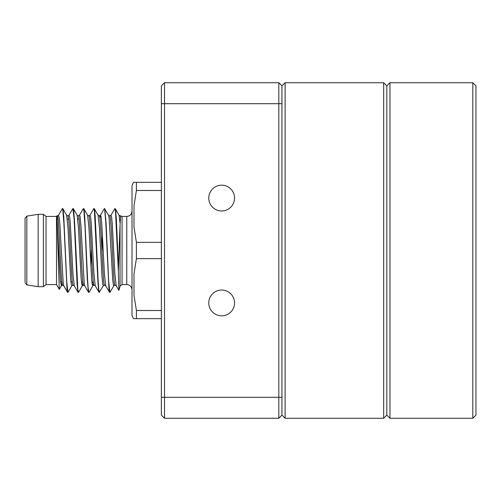 <?xml version="1.0" encoding="UTF-8"?>
<svg xmlns="http://www.w3.org/2000/svg" width="501" height="501" viewBox="0 0 501 501"><rect width="100%" height="100%" fill="white"/><g stroke="black" fill="none" stroke-linecap="round" stroke-linejoin="round"><path stroke-width="0.75" d="M472.806 418.279L475.95 415.129L475.95 85.871L472.806 82.721L472.806 418.279L389.966 418.279L389.966 82.721L386.816 85.871L383.672 82.721L383.672 418.279L285.107 418.279L285.107 82.721L281.957 85.871L281.957 415.129L285.107 418.279M389.966 418.279L386.816 415.129L386.816 85.871M161.366 318.661L133.999 318.661M161.366 258.641L136.41 258.641L133.999 273.79L133.999 295.371L136.41 310.52L161.366 310.52M161.366 190.48L136.41 190.48L133.999 205.629L133.999 227.21L136.41 242.359L161.366 242.359M136.41 318.661L136.41 310.52M133.473 182.339L132.007 185.489L132.007 315.511L133.473 318.661M136.41 258.641L136.41 242.359M136.41 190.48L136.41 182.339L133.999 182.339M161.366 182.339L136.41 182.339M132.007 289.822C131.694 286.641 129.947 284.887 126.766 284.581L126.766 216.419C129.947 216.113 131.694 214.359 132.007 211.178M126.766 216.419L122.081 216.419L122.081 284.581L120.058 286.134L120.058 224.742L120.641 215.843L122.081 216.419M120.635 215.843L120.547 216.445M120.058 224.742L118.368 271.373L115.512 211.591L114.873 208.56L110.94 215.261L111.591 216.839L112.249 223.546L114.867 273.389L116.182 285.739L118.881 290.411L118.368 271.367M120.058 286.134L118.881 290.411M90.744 263.714L91.345 248.984M99.029 292.346L95.209 285.739L93.9 273.389L91.276 223.546L90.618 216.839L89.967 215.261L93.837 208.598L94.407 210.458L97.827 280.046L98.559 289.885L99.148 292.434L103.35 285.739L102.743 284.462L101.972 276.483L99.43 227.773L98.108 215.261L99.279 215.9C101.027 213.752 102.774 287.248 104.521 285.107L105.692 285.739L104.383 273.377L101.759 223.54L101.108 216.839L100.451 215.261L99.261 215.9M101.828 248.984L102.423 234.455M99.887 218.185L100.451 215.261L104.277 208.654L104.671 209.174L105.817 222.964L108.955 289.014L109.362 291.901L109.894 292.44L113.84 285.733M88.783 215.9L88.796 215.9C90.543 213.758 92.29 287.242 94.038 285.107L95.209 285.739M110.934 215.261L109.763 215.9C111.51 213.752 113.264 287.248 115.011 285.107L116.182 285.739M120.221 215.9L120.697 217.115M108.567 215.223L109.769 215.9M104.39 208.566L108.592 215.267L109.124 217.922L112.7 279.696L113.52 285.651L115.005 285.1M119.056 215.23L120.152 223.997M90.894 266.545L91.489 252.016M93.906 208.56L94.282 208.654L94.676 210.483L95.177 215.944L98.102 280.14L98.741 289.115L99.417 292.44M101.972 252.016L102.567 237.286M104.772 208.666L106.093 223.17L108.661 281.437L109.894 292.434M114.873 208.56L115.255 208.666L115.687 210.796L116.37 219.382L118.368 265.317M56.507 216.419L56.507 284.581L46.023 284.581L46.023 216.419L56.507 216.419L56.857 215.812L60.364 280.798L61.404 285.739L61.967 282.815M66.633 215.236L67.961 227.623L70.585 277.46L71.236 284.167L71.893 285.739L73.083 285.1M68.988 215.267L69.72 217.328L70.315 223.678L72.983 274.341L74.236 285.739L73.065 285.1C71.317 287.242 69.57 213.758 67.823 215.893L68.988 215.267L72.814 208.66L73.303 208.641L73.584 209.681L74.536 221.354L77.855 289.91L78.557 292.334L82.377 285.739L83.548 285.1C81.801 287.248 80.054 213.752 78.306 215.9L77.135 215.261L78.444 227.617L81.068 277.454L81.726 284.161L82.377 285.745L82.941 282.815M87.606 215.236L88.934 227.617L91.551 277.46L92.209 284.161L92.867 285.739L93.424 282.815M56.889 215.825L57.333 215.893C59.08 213.758 60.828 287.242 62.581 285.107L62.612 285.094M56.507 284.581L59.312 289.353L61.404 285.739L62.581 285.107M57.246 224.166L59.256 289.346M57.333 215.906L58.504 215.267L62.331 208.666L62.757 209.299L63.903 223.509L67.034 289.277L67.572 292.334L67.954 292.434L71.893 285.739M72.933 208.566L74.161 219.476L77.085 283.823L77.868 291.745L78.438 292.434M78.306 215.9L79.477 215.255L83.323 208.623L83.855 210.007L84.995 225.97L87.274 278.832L88.414 291.995L88.971 292.427L92.867 285.739L94.038 285.1M62.45 208.56L63.045 209.387L63.746 216.363L66.746 281.925L67.954 292.434M83.416 208.56L84.124 210.025L84.694 216.037L87.543 278.863L88.113 287.574L88.927 292.446M46.023 284.581L43.399 286.678L43.399 214.322L46.023 216.419M25.05 281.957L25.05 218.211L26.816 216.138L38.157 214.322L38.157 286.678L43.399 286.678M26.816 216.138L26.816 284.862L38.157 286.678M25.05 218.211L25.05 219.043M281.957 103.694L278.813 103.694L278.813 82.721L164.516 82.721L161.366 85.871L164.516 82.721L164.516 103.694L278.813 103.694L278.813 418.279L281.957 415.129L278.813 418.279L164.516 418.279L164.516 103.694L161.366 103.694L161.366 415.129L164.516 418.279L161.366 415.129M161.366 85.871L161.366 103.694M221.661 210.965A12.894 12.894 0 0 1 210.495 191.626A12.894 12.894 0 0 1 232.827 191.626A12.894 12.894 0 0 1 221.661 210.965M221.661 315.824A12.894 12.894 0 0 1 210.495 296.486A12.894 12.894 0 0 1 232.827 296.486A12.894 12.894 0 0 1 221.661 315.824M278.813 82.721L281.957 85.871M383.672 82.721L285.107 82.721M93.261 281.418L92.078 283.178M58.504 215.267L59.325 218.067L59.92 224.993L63.189 282.789L63.746 285.733L67.572 292.334M79.477 215.255L80.11 216.708L81.005 226.696L84.268 283.685L84.725 285.745L88.545 292.346M161.366 397.306L281.957 397.306M472.806 82.721L389.966 82.721M60.477 281.957L61.861 281.957M70.967 281.957L72.344 281.957M81.45 281.957L82.834 281.957M57.051 219.043L58.053 219.043M67.303 219.043L68.537 219.043M77.793 219.043L79.026 219.043M126.766 284.581L122.081 284.581M109.519 292.346L105.692 285.739M89.967 215.261L88.796 215.9L87.625 215.261L83.799 208.654M98.108 215.255L94.282 208.654M120.253 215.9L119.081 215.267L115.255 208.666M104.521 285.1L103.35 285.733M67.823 215.893L66.652 215.261L62.825 208.654M62.575 285.094L63.746 285.733M83.548 285.107L84.725 285.745M74.236 285.739L78.056 292.34M73.315 208.654L77.135 215.261M38.157 214.322L43.399 214.322M26.816 284.862L25.05 282.789M386.816 415.129L383.672 418.279"/></g></svg>
